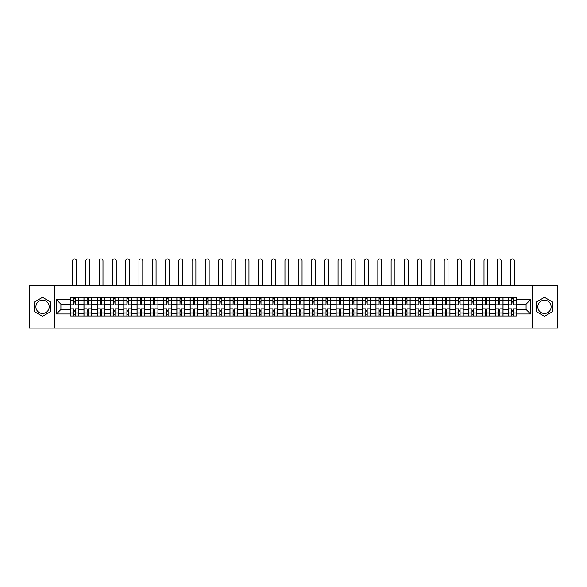 <?xml version="1.0" encoding="UTF-8"?>
<svg xmlns="http://www.w3.org/2000/svg" width="587" height="587" viewBox="0 0 587 587"><rect width="100%" height="100%" fill="white"/><g stroke="black" fill="none" stroke-linecap="round" stroke-linejoin="round"><path stroke-width="0.88" d="M42.535 313.473A6.633 6.633 0 0 1 35.902 306.832A6.633 6.633 0 0 1 42.535 300.199A6.633 6.633 0 0 1 49.169 306.832A6.633 6.633 0 0 1 42.535 313.473M544.465 313.473A6.633 6.633 0 0 1 537.831 306.832A6.633 6.633 0 0 1 544.465 300.199A6.633 6.633 0 0 1 551.098 306.832A6.633 6.633 0 0 1 544.465 313.473M532.299 328.104L557.65 328.104L557.65 285.568L29.35 285.568L29.35 328.104L532.299 328.104L532.299 285.568M83.963 315.982L83.963 300.287L78.35 300.287L78.35 315.982M78.35 300.287L78.35 297.69M83.963 300.287L83.963 297.69M91.623 297.69L91.623 315.982M97.237 315.982L97.237 297.69M104.897 297.69L104.897 315.982M110.51 315.982L110.51 297.69M118.163 297.69L118.163 315.982M123.784 315.982L123.784 297.69M131.437 297.69L131.437 315.982M137.05 315.982L137.05 297.69M144.71 297.69L144.71 315.982M150.323 315.982L150.323 297.69M157.976 297.69L157.976 315.982M163.597 315.982L163.597 297.69M171.25 297.69L171.25 315.982M176.863 315.982L176.863 297.69M184.523 297.69L184.523 315.982M190.137 315.982L190.137 297.69M197.797 297.69L197.797 315.982M203.41 315.982L203.41 297.69M211.063 297.69L211.063 315.982M216.676 315.982L216.676 297.69M224.337 297.69L224.337 315.982M229.95 315.982L229.95 297.69M237.61 297.69L237.61 315.982M243.223 315.982L243.223 297.69M250.876 297.69L250.876 315.982M256.497 315.982L256.497 297.69M264.15 297.69L264.15 315.982M269.763 315.982L269.763 297.69M277.424 297.69L277.424 315.982M283.037 315.982L283.037 297.69M290.69 297.69L290.69 315.982M296.31 315.982L296.31 297.69M303.963 297.69L303.963 315.982M309.576 315.982L309.576 297.69M317.237 297.69L317.237 315.982M322.85 315.982L322.85 297.69M330.503 297.69L330.503 315.982M336.124 315.982L336.124 297.69M343.777 297.69L343.777 315.982M349.39 315.982L349.39 297.69M357.05 297.69L357.05 315.982M362.663 315.982L362.663 297.69M370.324 297.69L370.324 315.982M375.937 315.982L375.937 297.69M383.59 297.69L383.59 315.982M389.203 315.982L389.203 297.69M396.863 297.69L396.863 315.982M402.477 315.982L402.477 297.69M410.137 297.69L410.137 315.982M415.75 315.982L415.75 297.69M423.403 297.69L423.403 315.982M429.024 315.982L429.024 297.69M436.677 297.69L436.677 315.982M442.29 315.982L442.29 297.69M449.95 297.69L449.95 315.982M455.563 315.982L455.563 297.69M463.216 297.69L463.216 315.982M468.837 315.982L468.837 297.69M476.49 297.69L476.49 315.982M482.103 315.982L482.103 297.69M489.763 297.69L489.763 315.982M495.377 315.982L495.377 297.69M503.037 297.69L503.037 315.982M508.65 315.982L508.65 297.69M508.65 309.474L503.037 309.474M495.377 309.474L489.763 309.474M482.103 309.474L476.49 309.474M468.837 309.474L463.216 309.474M455.563 309.474L449.95 309.474M442.29 309.474L436.677 309.474M429.024 309.474L423.403 309.474M415.75 309.474L410.137 309.474M402.477 309.474L396.863 309.474M389.203 309.474L383.59 309.474M375.937 309.474L370.324 309.474M362.663 309.474L357.05 309.474M349.39 309.474L343.777 309.474M336.124 309.474L330.503 309.474M322.85 309.474L317.237 309.474M309.576 309.474L303.963 309.474M296.31 309.474L290.69 309.474M283.037 309.474L277.424 309.474M269.763 309.474L264.15 309.474M256.497 309.474L250.876 309.474M243.223 309.474L237.61 309.474M229.95 309.474L224.337 309.474M216.676 309.474L211.063 309.474M203.41 309.474L197.797 309.474M190.137 309.474L184.523 309.474M176.863 309.474L171.25 309.474M163.597 309.474L157.976 309.474M150.323 309.474L144.71 309.474M137.05 309.474L131.437 309.474M123.784 309.474L118.163 309.474M110.51 309.474L104.897 309.474M97.237 309.474L91.623 309.474M83.963 309.474L78.35 309.474M508.65 304.198L503.037 304.198M495.377 304.198L489.763 304.198M482.103 304.198L476.49 304.198M468.837 304.198L463.216 304.198M455.563 304.198L449.95 304.198M442.29 304.198L436.677 304.198M429.024 304.198L423.403 304.198M415.75 304.198L410.137 304.198M402.477 304.198L396.863 304.198M389.203 304.198L383.59 304.198M375.937 304.198L370.324 304.198M362.663 304.198L357.05 304.198M349.39 304.198L343.777 304.198M336.124 304.198L330.503 304.198M322.85 304.198L317.237 304.198M309.576 304.198L303.963 304.198M296.31 304.198L290.69 304.198M283.037 304.198L277.424 304.198M269.763 304.198L264.15 304.198M256.497 304.198L250.876 304.198M243.223 304.198L237.61 304.198M229.95 304.198L224.337 304.198M216.676 304.198L211.063 304.198M203.41 304.198L197.797 304.198M190.137 304.198L184.523 304.198M176.863 304.198L171.25 304.198M163.597 304.198L157.976 304.198M150.323 304.198L144.71 304.198M137.05 304.198L131.437 304.198M123.784 304.198L118.163 304.198M110.51 304.198L104.897 304.198M97.237 304.198L91.623 304.198M83.963 304.198L78.35 304.198M60.909 309.474L70.697 309.474L70.697 304.198L60.909 304.198L60.909 309.474L56.403 313.979L56.403 299.686L70.697 299.686L70.697 304.198M516.303 304.198L516.303 309.474L526.091 309.474L526.091 304.198L516.303 304.198L516.303 297.69L70.697 297.69L70.697 299.686M516.303 299.686L530.597 299.686L530.597 313.979L516.303 313.979L516.303 309.474M70.697 309.474L70.697 315.982L516.303 315.982L516.303 313.979M70.697 313.979L56.403 313.979M54.701 328.104L54.701 285.568M50.746 302.092L42.535 297.352L34.325 302.092L34.325 311.572L42.535 316.312L50.746 311.572L50.746 302.092M552.675 302.092L544.465 297.352L536.254 302.092L536.254 311.572L544.465 316.312L552.675 311.572L552.675 302.092M75.202 314.705L73.845 314.705M73.845 298.966L75.202 298.966M88.476 314.705L87.111 314.705M87.111 298.966L88.476 298.966M101.749 314.705L100.384 314.705M100.384 298.966L101.749 298.966M115.015 314.705L113.658 314.705M113.658 298.966L115.015 298.966M128.289 314.705L126.931 314.705M126.931 298.966L128.289 298.966M141.562 314.705L140.198 314.705M140.198 298.966L141.562 298.966M154.829 314.705L153.471 314.705M153.471 298.966L154.829 298.966M168.102 314.705L166.745 314.705M166.745 298.966L168.102 298.966M181.376 314.705L180.011 314.705M180.011 298.966L181.376 298.966M194.649 314.705L193.284 314.705M193.284 298.966L194.649 298.966M207.915 314.705L206.558 314.705M206.558 298.966L207.915 298.966M221.189 314.705L219.824 314.705M219.824 298.966L221.189 298.966M234.462 314.705L233.098 314.705M233.098 298.966L234.462 298.966M247.729 314.705L246.371 314.705M246.371 298.966L247.729 298.966M261.002 314.705L259.645 314.705M259.645 298.966L261.002 298.966M274.276 314.705L272.911 314.705M272.911 298.966L274.276 298.966M287.542 314.705L286.185 314.705M286.185 298.966L287.542 298.966M300.815 314.705L299.458 314.705M299.458 298.966L300.815 298.966M314.089 314.705L312.724 314.705M312.724 298.966L314.089 298.966M327.355 314.705L325.998 314.705M325.998 298.966L327.355 298.966M340.629 314.705L339.271 314.705M339.271 298.966L340.629 298.966M353.902 314.705L352.538 314.705M352.538 298.966L353.902 298.966M367.176 314.705L365.811 314.705M365.811 298.966L367.176 298.966M380.442 314.705L379.085 314.705M379.085 298.966L380.442 298.966M393.716 314.705L392.351 314.705M392.351 298.966L393.716 298.966M406.989 314.705L405.624 314.705M405.624 298.966L406.989 298.966M420.255 314.705L418.898 314.705M418.898 298.966L420.255 298.966M433.529 314.705L432.171 314.705M432.171 298.966L433.529 298.966M446.802 314.705L445.438 314.705M445.438 298.966L446.802 298.966M460.069 314.705L458.711 314.705M458.711 298.966L460.069 298.966M473.342 314.705L471.985 314.705M471.985 298.966L473.342 298.966M486.616 314.705L485.251 314.705M485.251 298.966L486.616 298.966M499.889 314.705L498.524 314.705M498.524 298.966L499.889 298.966M513.155 314.705L511.798 314.705M511.798 298.966L513.155 298.966M56.403 299.686L60.909 304.198M526.091 309.474L530.597 313.979M526.091 304.198L530.597 299.686M78.306 315.982L78.306 304.836L75.202 304.836L75.202 297.69M73.845 297.69L73.845 304.836L70.741 304.836L70.741 297.69M76.435 285.568L76.435 260.811A1.915 1.915 0 0 0 74.527 258.896A1.915 1.915 0 0 0 72.612 260.811L72.612 285.568M78.306 304.836L78.306 297.69M70.741 315.982L70.741 308.835L73.845 308.835L73.845 315.982M75.202 315.982L75.202 308.835L78.306 308.835M73.845 302.965L75.202 302.965M70.741 308.835L70.741 304.836M75.202 310.706L73.845 310.706M75.202 314.874L73.845 314.874M73.845 311.814L75.202 311.814M75.202 301.857L73.845 301.857M73.845 298.798L75.202 298.798M91.579 315.982L91.579 304.836L88.476 304.836L88.476 297.69M87.111 297.69L87.111 304.836L84.007 304.836L84.007 297.69M89.708 285.568L89.708 260.811A1.915 1.915 0 0 0 87.793 258.896A1.915 1.915 0 0 0 85.878 260.811L85.878 285.568M91.579 304.836L91.579 297.69M84.007 315.982L84.007 308.835L87.111 308.835L87.111 315.982M88.476 315.982L88.476 308.835L91.579 308.835M87.111 302.965L88.476 302.965M84.007 308.835L84.007 304.836M88.476 310.706L87.111 310.706M88.476 314.874L87.111 314.874M87.111 311.814L88.476 311.814M88.476 301.857L87.111 301.857M87.111 298.798L88.476 298.798M104.853 315.982L104.853 304.836L101.749 304.836L101.749 297.69M100.384 297.69L100.384 304.836L97.281 304.836L97.281 297.69M102.982 285.568L102.982 260.811A1.915 1.915 0 0 0 101.067 258.896A1.915 1.915 0 0 0 99.152 260.811L99.152 285.568M104.853 304.836L104.853 297.69M97.281 315.982L97.281 308.835L100.384 308.835L100.384 315.982M101.749 315.982L101.749 308.835L104.853 308.835M100.384 302.965L101.749 302.965M97.281 308.835L97.281 304.836M101.749 310.706L100.384 310.706M101.749 314.874L100.384 314.874M100.384 311.814L101.749 311.814M101.749 301.857L100.384 301.857M100.384 298.798L101.749 298.798M118.126 315.982L118.126 304.836L115.015 304.836L115.015 297.69M113.658 297.69L113.658 304.836L110.554 304.836L110.554 297.69M116.248 285.568L116.248 260.811A1.915 1.915 0 0 0 114.34 258.896A1.915 1.915 0 0 0 112.425 260.811L112.425 285.568M118.126 304.836L118.126 297.69M110.554 315.982L110.554 308.835L113.658 308.835L113.658 315.982M115.015 315.982L115.015 308.835L118.126 308.835M113.658 302.965L115.015 302.965M110.554 308.835L110.554 304.836M115.015 310.706L113.658 310.706M115.015 314.874L113.658 314.874M113.658 311.814L115.015 311.814M115.015 301.857L113.658 301.857M113.658 298.798L115.015 298.798M131.393 315.982L131.393 304.836L128.289 304.836L128.289 297.69M126.931 297.69L126.931 304.836L123.82 304.836L123.82 297.69M129.522 285.568L129.522 260.811A1.915 1.915 0 0 0 127.606 258.896A1.915 1.915 0 0 0 125.691 260.811L125.691 285.568M131.393 304.836L131.393 297.69M123.82 315.982L123.82 308.835L126.931 308.835L126.931 315.982M128.289 315.982L128.289 308.835L131.393 308.835M126.931 302.965L128.289 302.965M123.82 308.835L123.82 304.836M128.289 310.706L126.931 310.706M128.289 314.874L126.931 314.874M126.931 311.814L128.289 311.814M128.289 301.857L126.931 301.857M126.931 298.798L128.289 298.798M144.666 315.982L144.666 304.836L141.562 304.836L141.562 297.69M140.198 297.69L140.198 304.836L137.094 304.836L137.094 297.69M142.795 285.568L142.795 260.811A1.915 1.915 0 0 0 140.88 258.896A1.915 1.915 0 0 0 138.965 260.811L138.965 285.568M144.666 304.836L144.666 297.69M137.094 315.982L137.094 308.835L140.198 308.835L140.198 315.982M141.562 315.982L141.562 308.835L144.666 308.835M140.198 302.965L141.562 302.965M137.094 308.835L137.094 304.836M141.562 310.706L140.198 310.706M141.562 314.874L140.198 314.874M140.198 311.814L141.562 311.814M141.562 301.857L140.198 301.857M140.198 298.798L141.562 298.798M157.94 315.982L157.94 304.836L154.829 304.836L154.829 297.69M153.471 297.69L153.471 304.836L150.367 304.836L150.367 297.69M156.069 285.568L156.069 260.811A1.915 1.915 0 0 0 154.154 258.896A1.915 1.915 0 0 0 152.238 260.811L152.238 285.568M157.94 304.836L157.94 297.69M150.367 315.982L150.367 308.835L153.471 308.835L153.471 315.982M154.829 315.982L154.829 308.835L157.94 308.835M153.471 302.965L154.829 302.965M150.367 308.835L150.367 304.836M154.829 310.706L153.471 310.706M154.829 314.874L153.471 314.874M153.471 311.814L154.829 311.814M154.829 301.857L153.471 301.857M153.471 298.798L154.829 298.798M171.206 315.982L171.206 304.836L168.102 304.836L168.102 297.69M166.745 297.69L166.745 304.836L163.634 304.836L163.634 297.69M169.335 285.568L169.335 260.811A1.915 1.915 0 0 0 167.42 258.896A1.915 1.915 0 0 0 165.512 260.811L165.512 285.568M171.206 304.836L171.206 297.69M163.634 315.982L163.634 308.835L166.745 308.835L166.745 315.982M168.102 315.982L168.102 308.835L171.206 308.835M166.745 302.965L168.102 302.965M163.634 308.835L163.634 304.836M168.102 310.706L166.745 310.706M168.102 314.874L166.745 314.874M166.745 311.814L168.102 311.814M168.102 301.857L166.745 301.857M166.745 298.798L168.102 298.798M184.479 315.982L184.479 304.836L181.376 304.836L181.376 297.69M180.011 297.69L180.011 304.836L176.907 304.836L176.907 297.69M182.608 285.568L182.608 260.811A1.915 1.915 0 0 0 180.693 258.896A1.915 1.915 0 0 0 178.778 260.811L178.778 285.568M184.479 304.836L184.479 297.69M176.907 315.982L176.907 308.835L180.011 308.835L180.011 315.982M181.376 315.982L181.376 308.835L184.479 308.835M180.011 302.965L181.376 302.965M176.907 308.835L176.907 304.836M181.376 310.706L180.011 310.706M181.376 314.874L180.011 314.874M180.011 311.814L181.376 311.814M181.376 301.857L180.011 301.857M180.011 298.798L181.376 298.798M197.753 315.982L197.753 304.836L194.649 304.836L194.649 297.69M193.284 297.69L193.284 304.836L190.181 304.836L190.181 297.69M195.882 285.568L195.882 260.811A1.915 1.915 0 0 0 193.967 258.896A1.915 1.915 0 0 0 192.052 260.811L192.052 285.568M197.753 304.836L197.753 297.69M190.181 315.982L190.181 308.835L193.284 308.835L193.284 315.982M194.649 315.982L194.649 308.835L197.753 308.835M193.284 302.965L194.649 302.965M190.181 308.835L190.181 304.836M194.649 310.706L193.284 310.706M194.649 314.874L193.284 314.874M193.284 311.814L194.649 311.814M194.649 301.857L193.284 301.857M193.284 298.798L194.649 298.798M211.019 315.982L211.019 304.836L207.915 304.836L207.915 297.69M206.558 297.69L206.558 304.836L203.454 304.836L203.454 297.69M209.148 285.568L209.148 260.811A1.915 1.915 0 0 0 207.233 258.896A1.915 1.915 0 0 0 205.325 260.811L205.325 285.568M211.019 304.836L211.019 297.69M203.454 315.982L203.454 308.835L206.558 308.835L206.558 315.982M207.915 315.982L207.915 308.835L211.019 308.835M206.558 302.965L207.915 302.965M203.454 308.835L203.454 304.836M207.915 310.706L206.558 310.706M207.915 314.874L206.558 314.874M206.558 311.814L207.915 311.814M207.915 301.857L206.558 301.857M206.558 298.798L207.915 298.798M224.293 315.982L224.293 304.836L221.189 304.836L221.189 297.69M219.824 297.69L219.824 304.836L216.72 304.836L216.72 297.69M222.422 285.568L222.422 260.811A1.915 1.915 0 0 0 220.507 258.896A1.915 1.915 0 0 0 218.591 260.811L218.591 285.568M224.293 304.836L224.293 297.69M216.72 315.982L216.72 308.835L219.824 308.835L219.824 315.982M221.189 315.982L221.189 308.835L224.293 308.835M219.824 302.965L221.189 302.965M216.72 308.835L216.72 304.836M221.189 310.706L219.824 310.706M221.189 314.874L219.824 314.874M219.824 311.814L221.189 311.814M221.189 301.857L219.824 301.857M219.824 298.798L221.189 298.798M237.566 315.982L237.566 304.836L234.462 304.836L234.462 297.69M233.098 297.69L233.098 304.836L229.994 304.836L229.994 297.69M235.695 285.568L235.695 260.811A1.915 1.915 0 0 0 233.78 258.896A1.915 1.915 0 0 0 231.865 260.811L231.865 285.568M237.566 304.836L237.566 297.69M229.994 315.982L229.994 308.835L233.098 308.835L233.098 315.982M234.462 315.982L234.462 308.835L237.566 308.835M233.098 302.965L234.462 302.965M229.994 308.835L229.994 304.836M234.462 310.706L233.098 310.706M234.462 314.874L233.098 314.874M233.098 311.814L234.462 311.814M234.462 301.857L233.098 301.857M233.098 298.798L234.462 298.798M250.84 315.982L250.84 304.836L247.729 304.836L247.729 297.69M246.371 297.69L246.371 304.836L243.267 304.836L243.267 297.69M248.961 285.568L248.961 260.811A1.915 1.915 0 0 0 247.054 258.896A1.915 1.915 0 0 0 245.139 260.811L245.139 285.568M250.84 304.836L250.84 297.69M243.267 315.982L243.267 308.835L246.371 308.835L246.371 315.982M247.729 315.982L247.729 308.835L250.84 308.835M246.371 302.965L247.729 302.965M243.267 308.835L243.267 304.836M247.729 310.706L246.371 310.706M247.729 314.874L246.371 314.874M246.371 311.814L247.729 311.814M247.729 301.857L246.371 301.857M246.371 298.798L247.729 298.798M264.106 315.982L264.106 304.836L261.002 304.836L261.002 297.69M259.645 297.69L259.645 304.836L256.534 304.836L256.534 297.69M262.235 285.568L262.235 260.811A1.915 1.915 0 0 0 260.32 258.896A1.915 1.915 0 0 0 258.405 260.811L258.405 285.568M264.106 304.836L264.106 297.69M256.534 315.982L256.534 308.835L259.645 308.835L259.645 315.982M261.002 315.982L261.002 308.835L264.106 308.835M259.645 302.965L261.002 302.965M256.534 308.835L256.534 304.836M261.002 310.706L259.645 310.706M261.002 314.874L259.645 314.874M259.645 311.814L261.002 311.814M261.002 301.857L259.645 301.857M259.645 298.798L261.002 298.798M277.38 315.982L277.38 304.836L274.276 304.836L274.276 297.69M272.911 297.69L272.911 304.836L269.807 304.836L269.807 297.69M275.508 285.568L275.508 260.811A1.915 1.915 0 0 0 273.593 258.896A1.915 1.915 0 0 0 271.678 260.811L271.678 285.568M277.38 304.836L277.38 297.69M269.807 315.982L269.807 308.835L272.911 308.835L272.911 315.982M274.276 315.982L274.276 308.835L277.38 308.835M272.911 302.965L274.276 302.965M269.807 308.835L269.807 304.836M274.276 310.706L272.911 310.706M274.276 314.874L272.911 314.874M272.911 311.814L274.276 311.814M274.276 301.857L272.911 301.857M272.911 298.798L274.276 298.798M290.653 315.982L290.653 304.836L287.542 304.836L287.542 297.69M286.185 297.69L286.185 304.836L283.081 304.836L283.081 297.69M288.782 285.568L288.782 260.811A1.915 1.915 0 0 0 286.867 258.896A1.915 1.915 0 0 0 284.952 260.811L284.952 285.568M290.653 304.836L290.653 297.69M283.081 315.982L283.081 308.835L286.185 308.835L286.185 315.982M287.542 315.982L287.542 308.835L290.653 308.835M286.185 302.965L287.542 302.965M283.081 308.835L283.081 304.836M287.542 310.706L286.185 310.706M287.542 314.874L286.185 314.874M286.185 311.814L287.542 311.814M287.542 301.857L286.185 301.857M286.185 298.798L287.542 298.798M303.919 315.982L303.919 304.836L300.815 304.836L300.815 297.69M299.458 297.69L299.458 304.836L296.347 304.836L296.347 297.69M302.048 285.568L302.048 260.811A1.915 1.915 0 0 0 300.133 258.896A1.915 1.915 0 0 0 298.218 260.811L298.218 285.568M303.919 304.836L303.919 297.69M296.347 315.982L296.347 308.835L299.458 308.835L299.458 315.982M300.815 315.982L300.815 308.835L303.919 308.835M299.458 302.965L300.815 302.965M296.347 308.835L296.347 304.836M300.815 310.706L299.458 310.706M300.815 314.874L299.458 314.874M299.458 311.814L300.815 311.814M300.815 301.857L299.458 301.857M299.458 298.798L300.815 298.798M317.193 315.982L317.193 304.836L314.089 304.836L314.089 297.69M312.724 297.69L312.724 304.836L309.62 304.836L309.62 297.69M315.322 285.568L315.322 260.811A1.915 1.915 0 0 0 313.407 258.896A1.915 1.915 0 0 0 311.492 260.811L311.492 285.568M317.193 304.836L317.193 297.69M309.62 315.982L309.62 308.835L312.724 308.835L312.724 315.982M314.089 315.982L314.089 308.835L317.193 308.835M312.724 302.965L314.089 302.965M309.62 308.835L309.62 304.836M314.089 310.706L312.724 310.706M314.089 314.874L312.724 314.874M312.724 311.814L314.089 311.814M314.089 301.857L312.724 301.857M312.724 298.798L314.089 298.798M330.466 315.982L330.466 304.836L327.355 304.836L327.355 297.69M325.998 297.69L325.998 304.836L322.894 304.836L322.894 297.69M328.595 285.568L328.595 260.811A1.915 1.915 0 0 0 326.68 258.896A1.915 1.915 0 0 0 324.765 260.811L324.765 285.568M330.466 304.836L330.466 297.69M322.894 315.982L322.894 308.835L325.998 308.835L325.998 315.982M327.355 315.982L327.355 308.835L330.466 308.835M325.998 302.965L327.355 302.965M322.894 308.835L322.894 304.836M327.355 310.706L325.998 310.706M327.355 314.874L325.998 314.874M325.998 311.814L327.355 311.814M327.355 301.857L325.998 301.857M325.998 298.798L327.355 298.798M343.733 315.982L343.733 304.836L340.629 304.836L340.629 297.69M339.271 297.69L339.271 304.836L336.16 304.836L336.16 297.69M341.861 285.568L341.861 260.811A1.915 1.915 0 0 0 339.946 258.896A1.915 1.915 0 0 0 338.039 260.811L338.039 285.568M343.733 304.836L343.733 297.69M336.16 315.982L336.16 308.835L339.271 308.835L339.271 315.982M340.629 315.982L340.629 308.835L343.733 308.835M339.271 302.965L340.629 302.965M336.16 308.835L336.16 304.836M340.629 310.706L339.271 310.706M340.629 314.874L339.271 314.874M339.271 311.814L340.629 311.814M340.629 301.857L339.271 301.857M339.271 298.798L340.629 298.798M357.006 315.982L357.006 304.836L353.902 304.836L353.902 297.69M352.538 297.69L352.538 304.836L349.434 304.836L349.434 297.69M355.135 285.568L355.135 260.811A1.915 1.915 0 0 0 353.22 258.896A1.915 1.915 0 0 0 351.305 260.811L351.305 285.568M357.006 304.836L357.006 297.69M349.434 315.982L349.434 308.835L352.538 308.835L352.538 315.982M353.902 315.982L353.902 308.835L357.006 308.835M352.538 302.965L353.902 302.965M349.434 308.835L349.434 304.836M353.902 310.706L352.538 310.706M353.902 314.874L352.538 314.874M352.538 311.814L353.902 311.814M353.902 301.857L352.538 301.857M352.538 298.798L353.902 298.798M370.28 315.982L370.28 304.836L367.176 304.836L367.176 297.69M365.811 297.69L365.811 304.836L362.707 304.836L362.707 297.69M368.409 285.568L368.409 260.811A1.915 1.915 0 0 0 366.493 258.896A1.915 1.915 0 0 0 364.578 260.811L364.578 285.568M370.28 304.836L370.28 297.69M362.707 315.982L362.707 308.835L365.811 308.835L365.811 315.982M367.176 315.982L367.176 308.835L370.28 308.835M365.811 302.965L367.176 302.965M362.707 308.835L362.707 304.836M367.176 310.706L365.811 310.706M367.176 314.874L365.811 314.874M365.811 311.814L367.176 311.814M367.176 301.857L365.811 301.857M365.811 298.798L367.176 298.798M383.546 315.982L383.546 304.836L380.442 304.836L380.442 297.69M379.085 297.69L379.085 304.836L375.981 304.836L375.981 297.69M381.675 285.568L381.675 260.811A1.915 1.915 0 0 0 379.767 258.896A1.915 1.915 0 0 0 377.852 260.811L377.852 285.568M383.546 304.836L383.546 297.69M375.981 315.982L375.981 308.835L379.085 308.835L379.085 315.982M380.442 315.982L380.442 308.835L383.546 308.835M379.085 302.965L380.442 302.965M375.981 308.835L375.981 304.836M380.442 310.706L379.085 310.706M380.442 314.874L379.085 314.874M379.085 311.814L380.442 311.814M380.442 301.857L379.085 301.857M379.085 298.798L380.442 298.798M396.819 315.982L396.819 304.836L393.716 304.836L393.716 297.69M392.351 297.69L392.351 304.836L389.247 304.836L389.247 297.69M394.948 285.568L394.948 260.811A1.915 1.915 0 0 0 393.033 258.896A1.915 1.915 0 0 0 391.118 260.811L391.118 285.568M396.819 304.836L396.819 297.69M389.247 315.982L389.247 308.835L392.351 308.835L392.351 315.982M393.716 315.982L393.716 308.835L396.819 308.835M392.351 302.965L393.716 302.965M389.247 308.835L389.247 304.836M393.716 310.706L392.351 310.706M393.716 314.874L392.351 314.874M392.351 311.814L393.716 311.814M393.716 301.857L392.351 301.857M392.351 298.798L393.716 298.798M410.093 315.982L410.093 304.836L406.989 304.836L406.989 297.69M405.624 297.69L405.624 304.836L402.521 304.836L402.521 297.69M408.222 285.568L408.222 260.811A1.915 1.915 0 0 0 406.307 258.896A1.915 1.915 0 0 0 404.392 260.811L404.392 285.568M410.093 304.836L410.093 297.69M402.521 315.982L402.521 308.835L405.624 308.835L405.624 315.982M406.989 315.982L406.989 308.835L410.093 308.835M405.624 302.965L406.989 302.965M402.521 308.835L402.521 304.836M406.989 310.706L405.624 310.706M406.989 314.874L405.624 314.874M405.624 311.814L406.989 311.814M406.989 301.857L405.624 301.857M405.624 298.798L406.989 298.798M423.366 315.982L423.366 304.836L420.255 304.836L420.255 297.69M418.898 297.69L418.898 304.836L415.794 304.836L415.794 297.69M421.488 285.568L421.488 260.811A1.915 1.915 0 0 0 419.58 258.896A1.915 1.915 0 0 0 417.665 260.811L417.665 285.568M423.366 304.836L423.366 297.69M415.794 315.982L415.794 308.835L418.898 308.835L418.898 315.982M420.255 315.982L420.255 308.835L423.366 308.835M418.898 302.965L420.255 302.965M415.794 308.835L415.794 304.836M420.255 310.706L418.898 310.706M420.255 314.874L418.898 314.874M418.898 311.814L420.255 311.814M420.255 301.857L418.898 301.857M418.898 298.798L420.255 298.798M436.633 315.982L436.633 304.836L433.529 304.836L433.529 297.69M432.171 297.69L432.171 304.836L429.06 304.836L429.06 297.69M434.762 285.568L434.762 260.811A1.915 1.915 0 0 0 432.846 258.896A1.915 1.915 0 0 0 430.931 260.811L430.931 285.568M436.633 304.836L436.633 297.69M429.06 315.982L429.06 308.835L432.171 308.835L432.171 315.982M433.529 315.982L433.529 308.835L436.633 308.835M432.171 302.965L433.529 302.965M429.06 308.835L429.06 304.836M433.529 310.706L432.171 310.706M433.529 314.874L432.171 314.874M432.171 311.814L433.529 311.814M433.529 301.857L432.171 301.857M432.171 298.798L433.529 298.798M449.906 315.982L449.906 304.836L446.802 304.836L446.802 297.69M445.438 297.69L445.438 304.836L442.334 304.836L442.334 297.69M448.035 285.568L448.035 260.811A1.915 1.915 0 0 0 446.12 258.896A1.915 1.915 0 0 0 444.205 260.811L444.205 285.568M449.906 304.836L449.906 297.69M442.334 315.982L442.334 308.835L445.438 308.835L445.438 315.982M446.802 315.982L446.802 308.835L449.906 308.835M445.438 302.965L446.802 302.965M442.334 308.835L442.334 304.836M446.802 310.706L445.438 310.706M446.802 314.874L445.438 314.874M445.438 311.814L446.802 311.814M446.802 301.857L445.438 301.857M445.438 298.798L446.802 298.798M463.18 315.982L463.18 304.836L460.069 304.836L460.069 297.69M458.711 297.69L458.711 304.836L455.607 304.836L455.607 297.69M461.309 285.568L461.309 260.811A1.915 1.915 0 0 0 459.394 258.896A1.915 1.915 0 0 0 457.478 260.811L457.478 285.568M463.18 304.836L463.18 297.69M455.607 315.982L455.607 308.835L458.711 308.835L458.711 315.982M460.069 315.982L460.069 308.835L463.18 308.835M458.711 302.965L460.069 302.965M455.607 308.835L455.607 304.836M460.069 310.706L458.711 310.706M460.069 314.874L458.711 314.874M458.711 311.814L460.069 311.814M460.069 301.857L458.711 301.857M458.711 298.798L460.069 298.798M476.446 315.982L476.446 304.836L473.342 304.836L473.342 297.69M471.985 297.69L471.985 304.836L468.874 304.836L468.874 297.69M474.575 285.568L474.575 260.811A1.915 1.915 0 0 0 472.66 258.896A1.915 1.915 0 0 0 470.752 260.811L470.752 285.568M476.446 304.836L476.446 297.69M468.874 315.982L468.874 308.835L471.985 308.835L471.985 315.982M473.342 315.982L473.342 308.835L476.446 308.835M471.985 302.965L473.342 302.965M468.874 308.835L468.874 304.836M473.342 310.706L471.985 310.706M473.342 314.874L471.985 314.874M471.985 311.814L473.342 311.814M473.342 301.857L471.985 301.857M471.985 298.798L473.342 298.798M489.719 315.982L489.719 304.836L486.616 304.836L486.616 297.69M485.251 297.69L485.251 304.836L482.147 304.836L482.147 297.69M487.848 285.568L487.848 260.811A1.915 1.915 0 0 0 485.933 258.896A1.915 1.915 0 0 0 484.018 260.811L484.018 285.568M489.719 304.836L489.719 297.69M482.147 315.982L482.147 308.835L485.251 308.835L485.251 315.982M486.616 315.982L486.616 308.835L489.719 308.835M485.251 302.965L486.616 302.965M482.147 308.835L482.147 304.836M486.616 310.706L485.251 310.706M486.616 314.874L485.251 314.874M485.251 311.814L486.616 311.814M486.616 301.857L485.251 301.857M485.251 298.798L486.616 298.798M502.993 315.982L502.993 304.836L499.889 304.836L499.889 297.69M498.524 297.69L498.524 304.836L495.421 304.836L495.421 297.69M501.122 285.568L501.122 260.811A1.915 1.915 0 0 0 499.207 258.896A1.915 1.915 0 0 0 497.292 260.811L497.292 285.568M502.993 304.836L502.993 297.69M495.421 315.982L495.421 308.835L498.524 308.835L498.524 315.982M499.889 315.982L499.889 308.835L502.993 308.835M498.524 302.965L499.889 302.965M495.421 308.835L495.421 304.836M499.889 310.706L498.524 310.706M499.889 314.874L498.524 314.874M498.524 311.814L499.889 311.814M499.889 301.857L498.524 301.857M498.524 298.798L499.889 298.798M516.259 315.982L516.259 304.836L513.155 304.836L513.155 297.69M511.798 297.69L511.798 304.836L508.694 304.836L508.694 297.69M514.388 285.568L514.388 260.811A1.915 1.915 0 0 0 512.473 258.896A1.915 1.915 0 0 0 510.565 260.811L510.565 285.568M516.259 304.836L516.259 297.69M508.694 315.982L508.694 308.835L511.798 308.835L511.798 315.982M513.155 315.982L513.155 308.835L516.259 308.835M511.798 302.965L513.155 302.965M508.694 308.835L508.694 304.836M513.155 310.706L511.798 310.706M513.155 314.874L511.798 314.874M511.798 311.814L513.155 311.814M513.155 301.857L511.798 301.857M511.798 298.798L513.155 298.798M495.377 300.287L489.763 300.287M482.103 300.287L476.49 300.287M468.837 300.287L463.216 300.287M455.563 300.287L449.95 300.287M442.29 300.287L436.677 300.287M429.024 300.287L423.403 300.287M415.75 300.287L410.137 300.287M402.477 300.287L396.863 300.287M389.203 300.287L383.59 300.287M375.937 300.287L370.324 300.287M362.663 300.287L357.05 300.287M349.39 300.287L343.777 300.287M336.124 300.287L330.503 300.287M322.85 300.287L317.237 300.287M309.576 300.287L303.963 300.287M296.31 300.287L290.69 300.287M283.037 300.287L277.424 300.287M269.763 300.287L264.15 300.287M256.497 300.287L250.876 300.287M243.223 300.287L237.61 300.287M229.95 300.287L224.337 300.287M216.676 300.287L211.063 300.287M203.41 300.287L197.797 300.287M190.137 300.287L184.523 300.287M176.863 300.287L171.25 300.287M163.597 300.287L157.976 300.287M150.323 300.287L144.71 300.287M137.05 300.287L131.437 300.287M123.784 300.287L118.163 300.287M110.51 300.287L104.897 300.287M97.237 300.287L91.623 300.287M508.65 300.287L503.037 300.287M495.377 313.385L489.763 313.385M482.103 313.385L476.49 313.385M468.837 313.385L463.216 313.385M455.563 313.385L449.95 313.385M442.29 313.385L436.677 313.385M429.024 313.385L423.403 313.385M415.75 313.385L410.137 313.385M402.477 313.385L396.863 313.385M389.203 313.385L383.59 313.385M375.937 313.385L370.324 313.385M362.663 313.385L357.05 313.385M349.39 313.385L343.777 313.385M336.124 313.385L330.503 313.385M322.85 313.385L317.237 313.385M309.576 313.385L303.963 313.385M296.31 313.385L290.69 313.385M283.037 313.385L277.424 313.385M269.763 313.385L264.15 313.385M256.497 313.385L250.876 313.385M243.223 313.385L237.61 313.385M229.95 313.385L224.337 313.385M216.676 313.385L211.063 313.385M203.41 313.385L197.797 313.385M190.137 313.385L184.523 313.385M176.863 313.385L171.25 313.385M163.597 313.385L157.976 313.385M150.323 313.385L144.71 313.385M137.05 313.385L131.437 313.385M123.784 313.385L118.163 313.385M110.51 313.385L104.897 313.385M97.237 313.385L91.623 313.385M83.963 313.385L78.35 313.385M508.65 313.385L503.037 313.385M78.306 300.625L75.202 300.625M73.845 300.625L70.741 300.625M73.845 300.735L70.741 300.735M73.845 312.93L70.741 312.93M73.845 313.047L70.741 313.047M78.306 313.047L75.202 313.047M78.306 300.735L75.202 300.735M78.306 312.93L75.202 312.93M91.579 300.625L88.476 300.625M87.111 300.625L84.007 300.625M87.111 300.735L84.007 300.735M87.111 312.93L84.007 312.93M87.111 313.047L84.007 313.047M91.579 313.047L88.476 313.047M91.579 300.735L88.476 300.735M91.579 312.93L88.476 312.93M104.853 300.625L101.749 300.625M100.384 300.625L97.281 300.625M100.384 300.735L97.281 300.735M100.384 312.93L97.281 312.93M100.384 313.047L97.281 313.047M104.853 313.047L101.749 313.047M104.853 300.735L101.749 300.735M104.853 312.93L101.749 312.93M118.126 300.625L115.015 300.625M113.658 300.625L110.554 300.625M113.658 300.735L110.554 300.735M113.658 312.93L110.554 312.93M113.658 313.047L110.554 313.047M118.126 313.047L115.015 313.047M118.126 300.735L115.015 300.735M118.126 312.93L115.015 312.93M131.393 300.625L128.289 300.625M126.931 300.625L123.82 300.625M126.931 300.735L123.82 300.735M126.931 312.93L123.82 312.93M126.931 313.047L123.82 313.047M131.393 313.047L128.289 313.047M131.393 300.735L128.289 300.735M131.393 312.93L128.289 312.93M144.666 300.625L141.562 300.625M140.198 300.625L137.094 300.625M140.198 300.735L137.094 300.735M140.198 312.93L137.094 312.93M140.198 313.047L137.094 313.047M144.666 313.047L141.562 313.047M144.666 300.735L141.562 300.735M144.666 312.93L141.562 312.93M157.94 300.625L154.829 300.625M153.471 300.625L150.367 300.625M153.471 300.735L150.367 300.735M153.471 312.93L150.367 312.93M153.471 313.047L150.367 313.047M157.94 313.047L154.829 313.047M157.94 300.735L154.829 300.735M157.94 312.93L154.829 312.93M171.206 300.625L168.102 300.625M166.745 300.625L163.634 300.625M166.745 300.735L163.634 300.735M166.745 312.93L163.634 312.93M166.745 313.047L163.634 313.047M171.206 313.047L168.102 313.047M171.206 300.735L168.102 300.735M171.206 312.93L168.102 312.93M184.479 300.625L181.376 300.625M180.011 300.625L176.907 300.625M180.011 300.735L176.907 300.735M180.011 312.93L176.907 312.93M180.011 313.047L176.907 313.047M184.479 313.047L181.376 313.047M184.479 300.735L181.376 300.735M184.479 312.93L181.376 312.93M197.753 300.625L194.649 300.625M193.284 300.625L190.181 300.625M193.284 300.735L190.181 300.735M193.284 312.93L190.181 312.93M193.284 313.047L190.181 313.047M197.753 313.047L194.649 313.047M197.753 300.735L194.649 300.735M197.753 312.93L194.649 312.93M211.019 300.625L207.915 300.625M206.558 300.625L203.454 300.625M206.558 300.735L203.454 300.735M206.558 312.93L203.454 312.93M206.558 313.047L203.454 313.047M211.019 313.047L207.915 313.047M211.019 300.735L207.915 300.735M211.019 312.93L207.915 312.93M224.293 300.625L221.189 300.625M219.824 300.625L216.72 300.625M219.824 300.735L216.72 300.735M219.824 312.93L216.72 312.93M219.824 313.047L216.72 313.047M224.293 313.047L221.189 313.047M224.293 300.735L221.189 300.735M224.293 312.93L221.189 312.93M237.566 300.625L234.462 300.625M233.098 300.625L229.994 300.625M233.098 300.735L229.994 300.735M233.098 312.93L229.994 312.93M233.098 313.047L229.994 313.047M237.566 313.047L234.462 313.047M237.566 300.735L234.462 300.735M237.566 312.93L234.462 312.93M250.84 300.625L247.729 300.625M246.371 300.625L243.267 300.625M246.371 300.735L243.267 300.735M246.371 312.93L243.267 312.93M246.371 313.047L243.267 313.047M250.84 313.047L247.729 313.047M250.84 300.735L247.729 300.735M250.84 312.93L247.729 312.93M264.106 300.625L261.002 300.625M259.645 300.625L256.534 300.625M259.645 300.735L256.534 300.735M259.645 312.93L256.534 312.93M259.645 313.047L256.534 313.047M264.106 313.047L261.002 313.047M264.106 300.735L261.002 300.735M264.106 312.93L261.002 312.93M277.38 300.625L274.276 300.625M272.911 300.625L269.807 300.625M272.911 300.735L269.807 300.735M272.911 312.93L269.807 312.93M272.911 313.047L269.807 313.047M277.38 313.047L274.276 313.047M277.38 300.735L274.276 300.735M277.38 312.93L274.276 312.93M290.653 300.625L287.542 300.625M286.185 300.625L283.081 300.625M286.185 300.735L283.081 300.735M286.185 312.93L283.081 312.93M286.185 313.047L283.081 313.047M290.653 313.047L287.542 313.047M290.653 300.735L287.542 300.735M290.653 312.93L287.542 312.93M303.919 300.625L300.815 300.625M299.458 300.625L296.347 300.625M299.458 300.735L296.347 300.735M299.458 312.93L296.347 312.93M299.458 313.047L296.347 313.047M303.919 313.047L300.815 313.047M303.919 300.735L300.815 300.735M303.919 312.93L300.815 312.93M317.193 300.625L314.089 300.625M312.724 300.625L309.62 300.625M312.724 300.735L309.62 300.735M312.724 312.93L309.62 312.93M312.724 313.047L309.62 313.047M317.193 313.047L314.089 313.047M317.193 300.735L314.089 300.735M317.193 312.93L314.089 312.93M330.466 300.625L327.355 300.625M325.998 300.625L322.894 300.625M325.998 300.735L322.894 300.735M325.998 312.93L322.894 312.93M325.998 313.047L322.894 313.047M330.466 313.047L327.355 313.047M330.466 300.735L327.355 300.735M330.466 312.93L327.355 312.93M343.733 300.625L340.629 300.625M339.271 300.625L336.16 300.625M339.271 300.735L336.16 300.735M339.271 312.93L336.16 312.93M339.271 313.047L336.16 313.047M343.733 313.047L340.629 313.047M343.733 300.735L340.629 300.735M343.733 312.93L340.629 312.93M357.006 300.625L353.902 300.625M352.538 300.625L349.434 300.625M352.538 300.735L349.434 300.735M352.538 312.93L349.434 312.93M352.538 313.047L349.434 313.047M357.006 313.047L353.902 313.047M357.006 300.735L353.902 300.735M357.006 312.93L353.902 312.93M370.28 300.625L367.176 300.625M365.811 300.625L362.707 300.625M365.811 300.735L362.707 300.735M365.811 312.93L362.707 312.93M365.811 313.047L362.707 313.047M370.28 313.047L367.176 313.047M370.28 300.735L367.176 300.735M370.28 312.93L367.176 312.93M383.546 300.625L380.442 300.625M379.085 300.625L375.981 300.625M379.085 300.735L375.981 300.735M379.085 312.93L375.981 312.93M379.085 313.047L375.981 313.047M383.546 313.047L380.442 313.047M383.546 300.735L380.442 300.735M383.546 312.93L380.442 312.93M396.819 300.625L393.716 300.625M392.351 300.625L389.247 300.625M392.351 300.735L389.247 300.735M392.351 312.93L389.247 312.93M392.351 313.047L389.247 313.047M396.819 313.047L393.716 313.047M396.819 300.735L393.716 300.735M396.819 312.93L393.716 312.93M410.093 300.625L406.989 300.625M405.624 300.625L402.521 300.625M405.624 300.735L402.521 300.735M405.624 312.93L402.521 312.93M405.624 313.047L402.521 313.047M410.093 313.047L406.989 313.047M410.093 300.735L406.989 300.735M410.093 312.93L406.989 312.93M423.366 300.625L420.255 300.625M418.898 300.625L415.794 300.625M418.898 300.735L415.794 300.735M418.898 312.93L415.794 312.93M418.898 313.047L415.794 313.047M423.366 313.047L420.255 313.047M423.366 300.735L420.255 300.735M423.366 312.93L420.255 312.93M436.633 300.625L433.529 300.625M432.171 300.625L429.06 300.625M432.171 300.735L429.06 300.735M432.171 312.93L429.06 312.93M432.171 313.047L429.06 313.047M436.633 313.047L433.529 313.047M436.633 300.735L433.529 300.735M436.633 312.93L433.529 312.93M449.906 300.625L446.802 300.625M445.438 300.625L442.334 300.625M445.438 300.735L442.334 300.735M445.438 312.93L442.334 312.93M445.438 313.047L442.334 313.047M449.906 313.047L446.802 313.047M449.906 300.735L446.802 300.735M449.906 312.93L446.802 312.93M463.18 300.625L460.069 300.625M458.711 300.625L455.607 300.625M458.711 300.735L455.607 300.735M458.711 312.93L455.607 312.93M458.711 313.047L455.607 313.047M463.18 313.047L460.069 313.047M463.18 300.735L460.069 300.735M463.18 312.93L460.069 312.93M476.446 300.625L473.342 300.625M471.985 300.625L468.874 300.625M471.985 300.735L468.874 300.735M471.985 312.93L468.874 312.93M471.985 313.047L468.874 313.047M476.446 313.047L473.342 313.047M476.446 300.735L473.342 300.735M476.446 312.93L473.342 312.93M489.719 300.625L486.616 300.625M485.251 300.625L482.147 300.625M485.251 300.735L482.147 300.735M485.251 312.93L482.147 312.93M485.251 313.047L482.147 313.047M489.719 313.047L486.616 313.047M489.719 300.735L486.616 300.735M489.719 312.93L486.616 312.93M502.993 300.625L499.889 300.625M498.524 300.625L495.421 300.625M498.524 300.735L495.421 300.735M498.524 312.93L495.421 312.93M498.524 313.047L495.421 313.047M502.993 313.047L499.889 313.047M502.993 300.735L499.889 300.735M502.993 312.93L499.889 312.93M516.259 300.625L513.155 300.625M511.798 300.625L508.694 300.625M511.798 300.735L508.694 300.735M511.798 312.93L508.694 312.93M511.798 313.047L508.694 313.047M516.259 313.047L513.155 313.047M516.259 300.735L513.155 300.735M516.259 312.93L513.155 312.93"/></g></svg>
